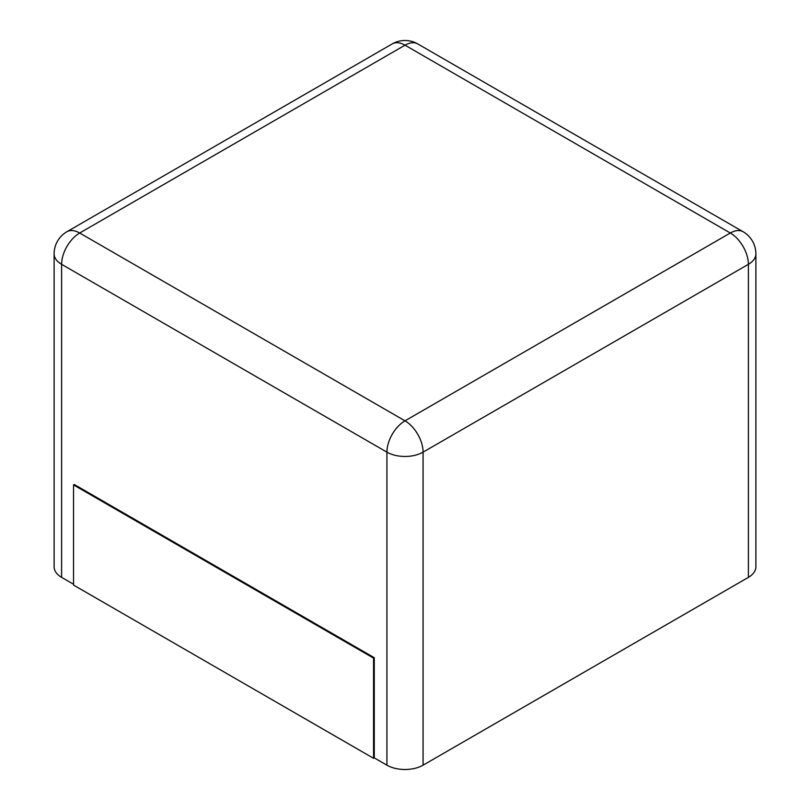 <?xml version="1.0" encoding="UTF-8"?>
<svg xmlns="http://www.w3.org/2000/svg" width="810" height="810" viewBox="0 0 810 810"><rect width="100%" height="100%" fill="white"/><g stroke="black" fill="none" stroke-linecap="round" stroke-linejoin="round"><path stroke-width="1.21" d="M748.389 577.358L748.389 264.313A25.555 14.752 180 0 0 755.882 253.884L755.882 566.919A25.555 14.752 180 0 1 748.389 577.358L423.073 765.177L423.073 452.142A25.555 14.752 180 0 1 386.927 452.142L61.611 264.313A25.555 14.752 180 0 1 54.118 253.884L54.118 566.919A25.555 14.752 180 0 0 61.611 577.358L73.538 584.243M374.271 757.876L373.552 758.292L73.538 585.073L73.538 484.906L74.257 484.491L374.271 657.7L374.271 757.876L386.927 765.177A25.555 14.752 0 0 0 423.073 765.177M374.271 657.7L373.552 658.115L373.552 758.292M73.538 484.906L373.552 658.115M417.778 43.922A25.555 14.752 120 0 0 405 45.188L730.316 233.017L405 420.835L79.684 233.017L405 45.188A25.555 14.752 60 0 0 392.222 43.922A25.555 25.555 0 0 1 417.778 43.922L743.104 231.741A25.555 14.752 120 0 0 730.316 233.017A25.555 14.752 -120 0 1 748.389 264.313L423.073 452.142A25.555 14.752 -120 0 0 405 420.835A25.555 14.752 -60 0 0 386.927 452.142L386.927 765.177M61.611 577.358L61.611 264.313A25.555 14.752 -60 0 1 79.684 233.017A25.555 14.752 60 0 0 66.896 231.741L392.222 43.922M755.882 253.884A25.555 25.555 0 0 0 743.104 231.741M66.896 231.741A25.555 25.555 0 0 0 54.118 253.884"/></g></svg>
